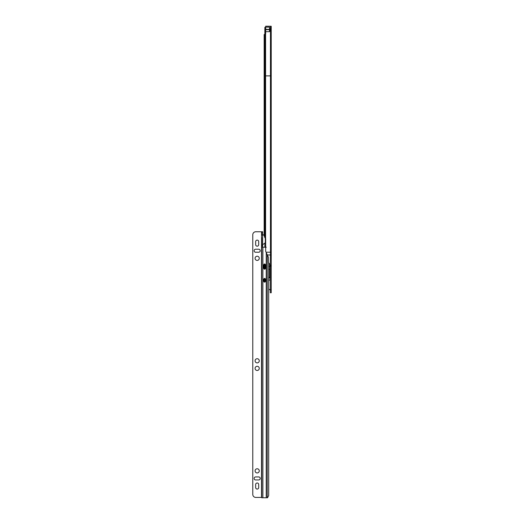<?xml version="1.0" encoding="UTF-8"?>
<svg xmlns="http://www.w3.org/2000/svg" width="524" height="524" viewBox="0 0 524 524"><rect width="100%" height="100%" fill="white"/><g stroke="black" fill="none" stroke-linecap="round" stroke-linejoin="round"><path stroke-width="0.79" d="M268.681 288.979L270.312 290.126M268.681 280.609L270.312 279.469M269.709 264.207L269.709 277.51A1.061 1.061 0 0 0 270.312 278.493M265.681 32.481L264.849 32.481L264.849 27.34L265.681 27.34M264.849 28.637L265.681 28.637M264.849 34.211L264.849 32.481M265.681 27.15L265.681 31.689L269.48 31.689L269.86 30.87L269.48 27.15L265.681 27.15L265.681 26.2L271.222 26.252L271.222 292.772L270.312 292.772L270.312 289.733L271.222 289.733M265.681 31.689L265.681 33.791L264.162 34.551L264.162 76.046L264.869 75.888L264.869 34.198M271.222 75.882L264.869 75.888L264.869 237.726L265.681 238.689L265.681 251.304A0.38 0.38 0 0 0 265.72 251.468L268.38 257.245L268.484 262.498L270.292 265.059L270.463 254.965L267.332 254.965M265.596 33.837L265.596 238.368M264.869 237.726L264.162 235.577L264.162 76.046M270.292 265.059A0.38 0.38 0 0 1 270.312 265.177L270.312 289.733M271.222 266.729L270.463 265.059M264.849 247.223L264.849 243.11M270.312 278.735L268.681 277.039M265.681 29.318L269.86 29.475L269.48 29.671L269.48 31.689M259.269 368.385A2.089 2.089 0 0 1 257.179 370.468A2.089 2.089 0 0 1 255.09 368.385A2.089 2.089 180 0 0 257.179 370.475A2.089 2.089 180 0 0 259.269 368.385A2.089 2.089 180 0 0 257.179 366.302A2.089 2.089 180 0 0 255.09 368.385M259.269 360.794A2.089 2.089 0 0 1 257.179 362.883A2.089 2.089 0 0 1 255.09 360.794A2.089 2.089 180 0 0 257.179 362.883A2.089 2.089 180 0 0 259.269 360.794A2.089 2.089 180 0 0 257.179 358.711A2.089 2.089 180 0 0 255.09 360.794M260.218 250.727A1.52 1.52 0 0 1 258.699 252.234A1.52 1.52 180 0 0 260.218 250.734A1.52 1.52 180 0 0 258.699 249.214L255.66 249.214A1.52 1.52 180 0 0 254.14 250.734A1.52 1.52 180 0 0 255.66 252.254A1.52 1.52 0 0 1 254.14 250.727M260.218 478.438A1.52 1.52 0 0 1 258.699 479.945A1.52 1.52 180 0 0 260.218 478.451A1.52 1.52 180 0 0 258.699 476.932L255.66 476.932A1.52 1.52 180 0 0 254.14 478.451A1.52 1.52 180 0 0 255.66 479.964A1.52 1.52 0 0 1 254.14 478.438M259.269 470.853A2.089 2.089 0 0 1 257.179 472.943A2.089 2.089 0 0 1 255.09 470.853A2.089 2.089 180 0 0 257.179 472.943A2.089 2.089 180 0 0 259.269 470.86A2.089 2.089 180 0 0 257.179 468.77A2.089 2.089 180 0 0 255.09 470.86M259.269 258.325A2.089 2.089 0 0 1 257.179 260.408A2.089 2.089 0 0 1 255.09 258.325A2.089 2.089 180 0 0 257.179 260.415A2.089 2.089 180 0 0 259.269 258.325A2.089 2.089 180 0 0 257.179 256.236A2.089 2.089 180 0 0 255.09 258.325M261.731 237.641L261.731 244.996L261.731 237.641M262.648 244.741L265.301 242.769L265.301 238.138M262.648 244.996L262.648 247.204L261.731 247.204L261.731 244.996L262.648 244.996L262.648 235.132L261.731 235.132L261.731 231.765L255.81 231.759A3.039 3.039 180 0 0 252.778 234.798A3.039 3.039 0 0 1 255.81 231.739L262.648 231.765L262.648 235.132M262.648 245.736L261.731 245.736L262.648 245.736M266.271 247.223L262.648 247.204M265.681 247.243L261.731 247.204L261.731 497.774L267.535 497.774L268.681 495.58L268.681 262.766M261.731 497.427L255.81 497.427A3.039 3.039 180 0 1 252.778 494.387L252.778 234.772M258.699 487.536A1.52 1.52 0 0 1 257.179 489.056A1.52 1.52 0 0 1 255.66 487.536A1.52 1.52 180 0 0 257.179 489.075A1.52 1.52 180 0 0 258.699 487.556L258.699 484.523A1.52 1.52 180 0 0 257.179 483.004A1.52 1.52 180 0 0 255.66 484.523L255.66 487.556M258.699 252.234L255.66 252.234L258.699 252.234M258.699 244.643A1.52 1.52 0 0 1 257.179 246.162A1.52 1.52 0 0 1 255.66 244.643M258.699 479.945L255.66 479.945L258.699 479.945M264.24 278.46L263.48 279.534L263.48 280.988L264.168 282.063L264.24 278.46L265 278.46L265 279.96L265.76 280.242L265 280.497L265 282.063L265.76 280.988L265.76 279.534L265 278.46M265.072 282.063L264.168 282.063M265 264.044L265 266.277L265.76 266.565L265 266.814L265 269.159L265.76 268.085L265.76 265.118L265 264.044L264.24 264.044L263.48 265.118L263.48 268.085L264.24 269.159L264.24 266.814L263.48 266.565L264.24 266.277L264.24 264.044M265 269.159L264.24 269.159M255.66 244.662A1.52 1.52 180 0 0 257.179 246.182A1.52 1.52 180 0 0 258.699 244.662L258.699 241.63A1.52 1.52 180 0 0 257.179 240.11A1.52 1.52 180 0 0 255.66 241.63L255.66 244.662M265 282.063L264.24 282.063M263.48 280.242L265 279.96L265 280.497L263.48 280.242M265.681 243.038L265.432 238.204M269.709 277.51L270.312 277.51M266.061 252.214L270.463 252.214L270.463 26.2M271.222 255.306A0.76 0.347 180 0 0 270.463 254.965L270.463 252.214L271.222 252.214M268.681 266.349L269.709 266.349M268.681 269.336L269.709 269.336M269.48 27.15L269.48 29.671L265.681 29.671M264.849 30.982L265.681 30.982M264.849 30.032L265.681 30.032M261.731 232.021L262.648 232.021M267.233 254.749L267.233 497.787M266.244 252.607L266.244 497.8M262.884 247.243L262.884 497.8M261.509 231.759L261.509 497.427M265 266.814L264.24 266.814L264.24 266.277L265 266.277L265 266.814M264.162 235.472L262.648 234.346"/></g></svg>
